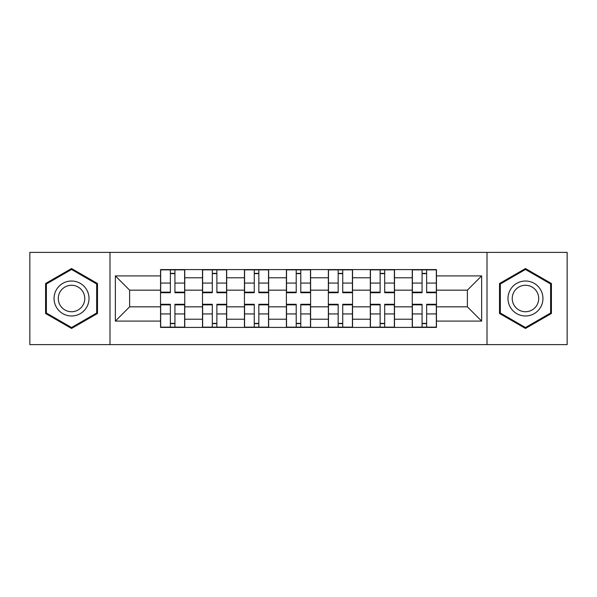 <?xml version="1.0" encoding="UTF-8"?>
<svg xmlns="http://www.w3.org/2000/svg" width="597" height="597" viewBox="0 0 597 597"><rect width="100%" height="100%" fill="white"/><g stroke="black" fill="none" stroke-linecap="round" stroke-linejoin="round"><path stroke-width="0.9" d="M487.01 344.618L567.15 344.618L567.15 252.382L29.85 252.382L29.85 344.618L487.01 344.618L487.01 252.382M202.495 327.41L202.495 277.792L184.749 277.792L184.749 327.41M184.749 277.792L184.749 269.59M202.495 277.792L202.495 269.59M226.696 269.59L226.696 327.41M244.449 327.41L244.449 269.59M268.65 269.59L268.65 327.41M286.396 327.41L286.396 269.59M310.604 269.59L310.604 327.41M328.35 327.41L328.35 269.59M352.551 269.59L352.551 327.41M370.304 327.41L370.304 269.59M394.505 269.59L394.505 327.41M412.251 327.41L412.251 269.59M412.251 306.836L394.505 306.836M370.304 306.836L352.551 306.836M328.35 306.836L310.604 306.836M286.396 306.836L268.65 306.836M244.449 306.836L226.696 306.836M202.495 306.836L184.749 306.836M412.251 290.164L394.505 290.164M370.304 290.164L352.551 290.164M328.35 290.164L310.604 290.164M286.396 290.164L268.65 290.164M244.449 290.164L226.696 290.164M202.495 290.164L184.749 290.164M129.616 306.836L160.548 306.836L160.548 290.164L129.616 290.164L129.616 306.836L115.363 321.089L115.363 275.911L160.548 275.911L160.548 290.164M436.452 290.164L436.452 306.836L467.384 306.836L467.384 290.164L436.452 290.164L436.452 269.59L160.548 269.59L160.548 275.911M436.452 275.911L481.637 275.911L481.637 321.089L436.452 321.089L436.452 306.836M160.548 306.836L160.548 327.41L436.452 327.41L436.452 321.089M160.548 321.089L115.363 321.089M109.99 344.618L109.99 252.382M97.483 283.515L71.536 268.538L45.581 283.515L45.581 313.485L71.536 328.462L97.483 313.485L97.483 283.515M551.419 283.515L525.464 268.538L499.517 283.515L499.517 313.485L525.464 328.462L551.419 313.485L551.419 283.515M174.928 323.373L170.361 323.373M170.361 273.627L174.928 273.627M216.883 323.373L212.308 323.373M212.308 273.627L216.883 273.627M258.837 323.373L254.262 323.373M254.262 273.627L258.837 273.627M300.784 323.373L296.216 323.373M296.216 273.627L300.784 273.627M342.738 323.373L338.163 323.373M338.163 273.627L342.738 273.627M384.692 323.373L380.117 323.373M380.117 273.627L384.692 273.627M426.639 323.373L422.072 323.373M422.072 273.627L426.639 273.627M115.363 275.911L129.616 290.164M467.384 306.836L481.637 321.089M467.384 290.164L481.637 275.911M174.928 292.717L174.928 269.859L184.615 269.859L184.615 292.717L174.928 292.717M170.361 273.359L174.928 273.359M166.056 269.859L160.683 269.859L160.683 292.717L170.361 292.717L170.361 269.859L166.459 269.859M160.683 269.859L174.928 269.859M170.361 304.283L170.361 327.141L160.683 327.141L160.683 304.283L170.361 304.283M174.928 323.641L170.361 323.641M179.234 327.141L184.615 327.141L184.615 304.283L174.928 304.283L174.928 327.141L178.831 327.141M184.615 327.141L170.361 327.141M216.883 292.717L216.883 269.859L226.561 269.859L226.561 292.717L216.883 292.717M212.308 273.359L216.883 273.359M208.01 269.859L202.629 269.859L202.629 292.717L212.308 292.717L212.308 269.859L208.413 269.859M202.629 269.859L216.883 269.859M258.837 292.717L258.837 269.859L268.516 269.859L268.516 292.717L258.837 292.717M254.262 273.359L258.837 273.359M249.956 269.859L244.583 269.859L244.583 292.717L254.262 292.717L254.262 269.859L250.367 269.859M244.583 269.859L258.837 269.859M56.394 307.239A17.477 17.477 0 0 0 80.274 313.641A17.477 17.477 0 0 0 86.669 289.761A17.477 17.477 0 0 0 62.789 283.359A17.477 17.477 0 0 0 56.394 307.239M60.073 305.119A13.231 13.231 0 0 0 78.147 309.962A13.231 13.231 0 0 0 82.99 291.881A13.231 13.231 0 0 0 64.916 287.038A13.231 13.231 0 0 0 60.073 305.119M71.536 269.463L96.677 283.985L96.677 313.015L71.536 327.537L46.387 313.015L46.387 283.985L71.536 269.463M510.331 307.239A17.477 17.477 0 0 0 534.211 313.641A17.477 17.477 0 0 0 540.606 289.761A17.477 17.477 0 0 0 516.726 283.359A17.477 17.477 0 0 0 510.331 307.239M514.01 305.119A13.231 13.231 0 0 0 532.084 309.962A13.231 13.231 0 0 0 536.927 291.881A13.231 13.231 0 0 0 518.853 287.038A13.231 13.231 0 0 0 514.01 305.119M525.464 269.463L550.613 283.985L550.613 313.015L525.464 327.537L500.323 313.015L500.323 283.985L525.464 269.463M212.308 304.283L212.308 327.141L202.629 327.141L202.629 304.283L212.308 304.283M216.883 323.641L212.308 323.641M221.188 327.141L226.561 327.141L226.561 304.283L216.883 304.283L216.883 327.141L220.786 327.141M226.561 327.141L212.308 327.141M254.262 304.283L254.262 327.141L244.583 327.141L244.583 304.283L254.262 304.283M258.837 323.641L254.262 323.641M263.135 327.141L268.516 327.141L268.516 304.283L258.837 304.283L258.837 327.141L262.732 327.141M268.516 327.141L254.262 327.141M300.784 292.717L300.784 269.859L310.47 269.859L310.47 292.717L300.784 292.717M296.216 273.359L300.784 273.359M300.784 269.859L286.53 269.859L286.53 292.717L296.216 292.717L296.216 269.859L292.314 269.859M342.738 292.717L342.738 269.859L352.417 269.859L352.417 292.717L342.738 292.717M338.163 273.359L342.738 273.359M333.865 269.859L328.484 269.859L328.484 292.717L338.163 292.717L338.163 269.859L334.268 269.859M328.484 269.859L342.738 269.859M384.692 292.717L384.692 269.859L394.371 269.859L394.371 292.717L384.692 292.717M380.117 273.359L384.692 273.359M375.812 269.859L370.438 269.859L370.438 292.717L380.117 292.717L380.117 269.859L376.214 269.859M370.438 269.859L384.692 269.859M296.216 304.283L296.216 327.141L286.53 327.141L286.53 304.283L296.216 304.283M300.784 323.641L296.216 323.641M305.089 327.141L310.47 327.141L310.47 304.283L300.784 304.283L300.784 327.141L304.686 327.141M310.47 327.141L296.216 327.141M338.163 304.283L338.163 327.141L328.484 327.141L328.484 304.283L338.163 304.283M342.738 323.641L338.163 323.641M347.044 327.141L352.417 327.141L352.417 304.283L342.738 304.283L342.738 327.141L346.633 327.141M352.417 327.141L338.163 327.141M380.117 304.283L380.117 327.141L370.438 327.141L370.438 304.283L380.117 304.283M384.692 323.641L380.117 323.641M388.99 327.141L394.371 327.141L394.371 304.283L384.692 304.283L384.692 327.141L388.587 327.141M394.371 327.141L380.117 327.141M426.639 292.717L426.639 269.859L436.317 269.859L436.317 292.717L426.639 292.717M422.072 273.359L426.639 273.359M417.766 269.859L412.385 269.859L412.385 292.717L422.072 292.717L422.072 269.859L418.169 269.859M412.385 269.859L426.639 269.859M422.072 304.283L422.072 327.141L412.385 327.141L412.385 304.283L422.072 304.283M426.639 323.641L422.072 323.641M430.944 327.141L436.317 327.141L436.317 304.283L426.639 304.283L426.639 327.141L430.541 327.141M436.317 327.141L422.072 327.141M370.304 277.792L352.551 277.792M328.35 277.792L310.604 277.792M286.396 277.792L268.65 277.792M244.449 277.792L226.696 277.792M412.251 277.792L394.505 277.792M370.304 319.208L352.551 319.208M328.35 319.208L310.604 319.208M286.396 319.208L268.65 319.208M244.449 319.208L226.696 319.208M202.495 319.208L184.749 319.208M412.251 319.208L394.505 319.208M174.928 292.149L184.615 292.149M174.928 283.068L184.615 283.068M160.683 292.149L170.361 292.149M160.683 283.068L170.361 283.068M170.361 304.851L160.683 304.851M170.361 313.932L160.683 313.932M184.615 304.851L174.928 304.851M184.615 313.932L174.928 313.932M216.883 292.149L226.561 292.149M216.883 283.068L226.561 283.068M202.629 292.149L212.308 292.149M202.629 283.068L212.308 283.068M258.837 292.149L268.516 292.149M258.837 283.068L268.516 283.068M244.583 292.149L254.262 292.149M244.583 283.068L254.262 283.068M212.308 304.851L202.629 304.851M212.308 313.932L202.629 313.932M226.561 304.851L216.883 304.851M226.561 313.932L216.883 313.932M254.262 304.851L244.583 304.851M254.262 313.932L244.583 313.932M268.516 304.851L258.837 304.851M268.516 313.932L258.837 313.932M300.784 292.149L310.47 292.149M300.784 283.068L310.47 283.068M286.53 292.149L296.216 292.149M286.53 283.068L296.216 283.068M342.738 292.149L352.417 292.149M342.738 283.068L352.417 283.068M328.484 292.149L338.163 292.149M328.484 283.068L338.163 283.068M384.692 292.149L394.371 292.149M384.692 283.068L394.371 283.068M370.438 292.149L380.117 292.149M370.438 283.068L380.117 283.068M296.216 304.851L286.53 304.851M296.216 313.932L286.53 313.932M310.47 304.851L300.784 304.851M310.47 313.932L300.784 313.932M338.163 304.851L328.484 304.851M338.163 313.932L328.484 313.932M352.417 304.851L342.738 304.851M352.417 313.932L342.738 313.932M380.117 304.851L370.438 304.851M380.117 313.932L370.438 313.932M394.371 304.851L384.692 304.851M394.371 313.932L384.692 313.932M426.639 292.149L436.317 292.149M426.639 283.068L436.317 283.068M412.385 292.149L422.072 292.149M412.385 283.068L422.072 283.068M422.072 304.851L412.385 304.851M422.072 313.932L412.385 313.932M436.317 304.851L426.639 304.851M436.317 313.932L426.639 313.932"/></g></svg>
